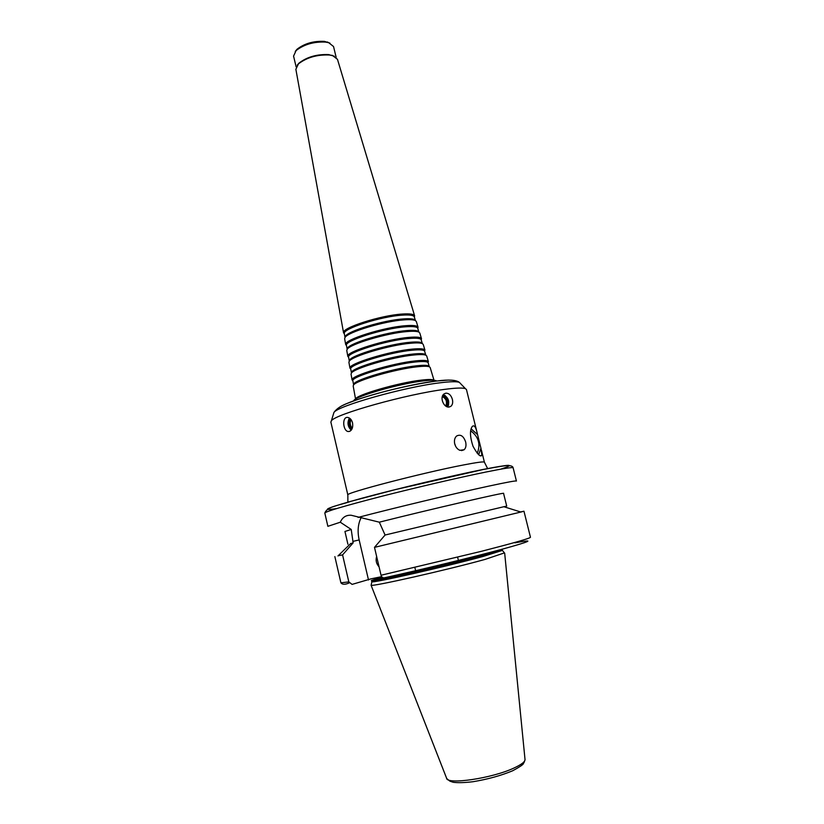 <?xml version="1.0" encoding="UTF-8"?>
<svg xmlns="http://www.w3.org/2000/svg" width="824" height="824" viewBox="0 0 824 824"><rect width="100%" height="100%" fill="white"/><g stroke="black" fill="none" stroke-linecap="round" stroke-linejoin="round"><path stroke-width="1.24" d="M353.496 400.989L353.774 400.536C356.112 396.035 399.877 383.572 423.134 380.925C430.118 380.07 434.485 380.008 436.257 380.729L436.71 381.018M353.197 386.013L353.506 385.076C355.813 380.523 395.87 368.956 417.304 366.773C423.711 366.062 427.769 366.093 429.469 366.834L430.169 367.525M353.599 384.787L353.887 383.819C356.174 379.308 395.52 367.937 416.584 365.804C422.887 365.114 426.884 365.145 428.562 365.887L429.263 366.618M352.888 380.894L352.868 380.812C350.571 376.98 392.729 364.187 415.512 361.973C423.279 361.169 427.471 361.427 428.099 362.745L428.119 362.828M352.868 380.822L352.106 380.008C349.757 376.094 392.543 363.096 415.646 360.881C423.526 360.067 427.78 360.335 428.418 361.685L426.708 355.999M428.14 362.714L429.232 366.505M351.055 374.168L351.374 373.148C353.753 368.369 392.945 356.926 413.988 354.989C420.24 354.361 424.236 354.444 425.957 355.247L426.678 355.927M351.446 372.922L351.755 371.892C354.114 367.164 392.584 355.917 413.267 354.032C419.416 353.414 423.34 353.506 425.05 354.299L425.792 355.072M348.913 362.344L349.963 368.173L350.725 368.977C348.418 364.908 389.773 352.157 412.196 350.21C419.838 349.489 423.989 349.829 424.638 351.23L424.659 351.312M349.963 368.173C347.615 364.012 389.577 351.065 412.33 349.108C420.086 348.387 424.298 348.737 424.947 350.169L423.248 344.504M348.892 362.261L349.242 361.252C351.693 356.246 390.02 344.937 410.671 343.248C416.779 342.691 420.704 342.825 422.454 343.67L423.217 344.422M349.294 361.077L349.623 359.995C352.044 355.062 389.67 343.938 409.961 342.29C415.966 341.754 419.818 341.898 421.538 342.733L422.331 343.546M348.603 357.256L348.593 357.163C346.276 352.868 386.817 340.178 408.889 338.489C416.419 337.85 420.518 338.262 421.177 339.735L421.208 339.818M348.614 357.297L347.831 356.359C345.472 351.982 386.621 339.086 409.023 337.387C416.656 336.738 420.817 337.171 421.497 338.674L421.219 339.869M346.78 350.561L347.12 349.376C349.633 344.174 387.095 332.999 407.375 331.536C413.329 331.042 417.191 331.248 418.952 332.134L419.797 333.03M347.162 349.263L347.501 348.13C349.984 342.99 386.755 332.01 406.665 330.589C412.515 330.115 416.305 330.321 418.046 331.197L418.952 332.134M346.471 345.472L346.451 345.38C344.133 340.868 383.881 328.251 405.593 326.798C412.999 326.232 417.047 326.726 417.737 328.271L418.87 332.041M346.492 345.575L345.699 344.576C343.33 339.972 383.685 327.149 405.727 325.696C413.246 325.13 417.356 325.635 418.046 327.21L417.789 328.457M344.648 338.798L344.998 337.531C347.574 332.134 384.19 321.103 404.079 319.867C409.889 319.434 413.689 319.691 415.461 320.608L416.347 321.576M345.019 337.459L345.38 336.285C347.924 330.96 383.85 320.124 403.379 318.929C409.075 318.517 412.803 318.764 414.554 319.681L415.461 320.608M344.35 333.72L344.329 333.627C342.012 328.91 380.946 316.364 402.308 315.139C409.6 314.665 413.597 315.221 414.287 316.828L415.42 320.567M344.37 333.875L343.567 332.824C341.208 328.014 380.75 315.262 402.442 314.037C409.837 313.553 413.895 314.129 414.606 315.767L414.369 317.075M295.878 69.298L298.412 63.911C306.775 57.464 317.106 54.497 329.415 55.002L332.762 55.661L337.459 59.318M297.268 65.148L298.927 63.17C306.971 56.959 316.91 54.106 328.735 54.6L334.338 56.248M296.156 66.981L293.571 56.114L296.094 50.563C304.149 44.341 314.026 41.519 325.717 42.106L328.755 42.724L333.535 46.525L336.161 57.371M295.239 51.459L297.031 49.244C304.499 43.466 313.656 40.85 324.512 41.396L329.93 43.126M454.56 443.199L455.61 446.268M454.704 443.868C454.045 440.572 454.621 438.007 456.424 436.184L456.63 436.009C460.565 434.001 463.572 435.989 465.653 441.994C466.405 445.485 465.89 448.071 464.108 449.76L459.885 450.306C457.372 449.255 455.641 447.113 454.704 443.868M471.071 428.933L477.56 434.598L480.938 448.266L478.589 454.632M470.669 430.808C478.6 436.73 480.794 444.229 477.251 453.282M480.938 448.266L478.692 454.724M471.112 428.799L477.56 434.598M481.02 448.575L481.844 455.363C480.299 457.238 477.343 454.178 472.976 446.186C469.907 436.668 469.68 430.087 472.296 426.42C474.191 424.813 475.788 426.853 477.075 432.548L477.487 434.289M378.618 564.924L377.062 558.332M379.05 566.809C376.311 563.791 375.497 560.341 376.63 556.478M448.503 405.439C448.781 401.535 447.576 398.167 444.898 395.314M446.732 406.582C448.4 401.813 447.082 398.126 442.766 395.53M447.71 406.901C449.914 401.504 448.462 397.426 443.322 394.675M452.397 399.434C453.076 402.555 452.561 404.862 450.831 406.345L449.276 406.984C443.765 408.199 439.171 396.931 444.198 393.841L445.887 393.161C448.977 393.182 451.15 395.273 452.397 399.434M445.722 406.016C447.411 401.844 446.278 398.713 442.323 396.612M349.5 418.108C348.243 422.382 348.83 426.379 351.271 430.118M350.344 418.788C348.737 422.568 349.242 426.039 351.858 429.211M349.417 418.056C347.079 422.527 347.666 426.575 351.189 430.21M352.538 422.877C353.177 427.182 352.178 430.025 349.572 431.395L348.202 431.539C342.784 430.962 341.867 416.254 347.81 417.449C350.066 417.923 351.642 419.735 352.538 422.877M351.045 419.591C349.644 422.722 350.066 425.606 352.291 428.233M381.667 576.656L371.016 578.85L352.085 584.391L348.83 581.909L342.578 554.892L353.146 542.861L351.22 529.461L340.302 522.22C342.454 517.287 346.07 514.959 351.148 515.247L379.318 522.179L385.076 535.023L374.498 547.363L381.038 575.245C381.677 577.191 382.779 578.046 384.344 577.809C419.838 570.033 472.44 557.261 502.115 549.227C531.48 541.111 535.744 538.978 514.907 542.851M368.513 580.003L359.161 539.926C357.328 531.449 357.946 524.115 361.015 517.915M358.09 517.421C392.945 508.253 455.6 493.257 488.931 486.088C506.966 482.205 516.133 480.526 516.432 481.051L513.136 467.836C512.765 467.033 503.546 468.465 485.48 472.121C459.143 477.498 415.77 487.602 380.976 496.491C344.607 505.895 325.882 511.405 324.811 513.043C327.396 506.43 337.552 505.895 351.158 501.26L395.232 489.641L483.08 469.536C499.643 466.384 508.367 465.086 509.242 465.632C511.632 465.879 512.93 466.611 513.136 467.836M324.811 513.043L327.87 526.32L340.302 522.22M379.318 522.179C429.551 509.52 507.182 491.588 503.557 493.391L506.719 506.111L503.835 506.719L520.881 512.034L523.961 511.21L520.572 511.941M385.076 535.023L503.835 506.719M374.498 547.363L520.881 512.034M371.212 584.875L371.15 585.215C370.872 587.151 447.205 569.94 485.037 559.414L504.401 552.904M371.459 580.508L371.851 581.754C371.645 583.485 446.175 566.593 483.204 556.406L502.413 550.401L502.197 549.114C502.146 549.69 495.718 551.72 482.905 555.201C444.682 565.676 368.153 582.97 371.459 580.508L381.852 576.893M383.057 577.748L374.518 580.374M338.211 555.726L342.578 554.892M350.509 543.706L353.146 542.861M347.913 544.242L344.947 531.47L351.22 529.461M486.922 468.784L487.334 467.981L484.399 462.192C484.018 461.419 477.044 462.346 463.479 464.963C422.825 472.719 343.392 493.452 347.852 494.977L330.867 422.104L331.361 420.868C334.554 414.359 407.334 393.954 444.95 389.33C455.981 387.888 462.81 387.671 465.457 388.681L466.456 389.546L477.075 432.548M355.649 399.074C355.278 395.242 398.167 382.738 421.074 380.152C428.532 379.256 432.806 379.298 433.918 380.286M343.371 405.171C357.791 397.59 408.704 384.272 435.7 381.11L447.607 380.142M359.161 539.926L352.816 541.419M381.038 575.245L481.185 551.369C513.27 543.129 529.708 538.443 530.471 537.289L523.961 511.21M371.058 585.174L446.567 778.134C446.464 785.076 492.258 778.361 514.166 767.947C521.705 764.445 525.31 761.572 525.001 759.306L504.669 553.089M349.211 582.908C345.204 584.721 342.434 584.69 340.899 582.805L348.83 581.909M336.604 508.573C318.651 511.292 327.2 507.811 362.282 498.129C397.003 488.745 451.573 475.798 482.462 469.587C510.571 464.087 516.617 463.953 500.59 469.196M333.493 413.895L333.916 412.505C337.078 406.067 404.821 386.919 440.047 382.799C450.388 381.512 456.836 381.378 459.38 382.387L460.389 383.428M353.177 385.931L355.566 399.125M430.149 367.452L434.011 380.297M353.887 383.819L353.506 385.076M428.562 365.887L429.469 366.834M352.868 380.812L353.568 384.664M351.034 374.086L352.106 380.008M351.755 371.892L351.374 373.148M425.05 354.299L425.957 355.247M350.725 368.977L351.426 372.819M424.638 351.23L425.761 354.969M349.623 359.995L349.242 361.252M421.538 342.733L422.454 343.67M348.593 357.163L349.283 361.005M421.177 339.735L422.3 343.474M346.76 350.468L347.831 356.359M419.766 332.937L421.497 338.674M347.501 348.13L347.12 349.376M346.451 345.38L347.151 349.211M344.628 338.695L345.699 344.576M416.326 321.484L418.046 327.21M345.38 336.285L344.998 337.531M344.329 333.627L345.019 337.449M295.847 69.175L343.567 332.824M337.428 59.194L414.606 315.767M298.927 63.17L298.412 63.911M331.959 55.239L332.762 55.661M297.031 49.244L296.094 50.563M327.334 41.973L328.755 42.724M464.108 449.76L461.492 450.635M481.844 455.363L480.402 455.785M448.926 407.015L450.831 406.345M349.839 431.282L348.202 431.539M458.659 561.494L458.247 559.805M458.082 559.115L457.629 557.261M415.873 571.763L415.471 570.074M415.306 569.384L414.874 567.53M525.022 759.841L523.992 762.694C522.189 763.663 527.123 762.921 512.744 770.728C501.116 775.58 487.88 779.246 473.028 781.719C464.468 782.738 457.845 782.924 453.159 782.264L449.945 781.173L446.793 778.618M371.851 581.754L371.15 585.215M502.413 550.401L504.618 553.172M340.899 582.805L334.863 556.612M350.746 543.469L337.974 555.942M347.852 494.977L347.872 501.466L348.603 501.991M484.399 462.192L481.422 450.131M465.457 388.681L459.38 382.387C456.208 379.926 448.843 379.442 437.266 380.946C422.012 382.975 404.697 386.435 385.313 391.328C365.094 396.777 358.203 399.197 348.583 402.885C341.476 405.408 336.583 408.622 333.916 412.505L331.361 420.868"/></g></svg>
